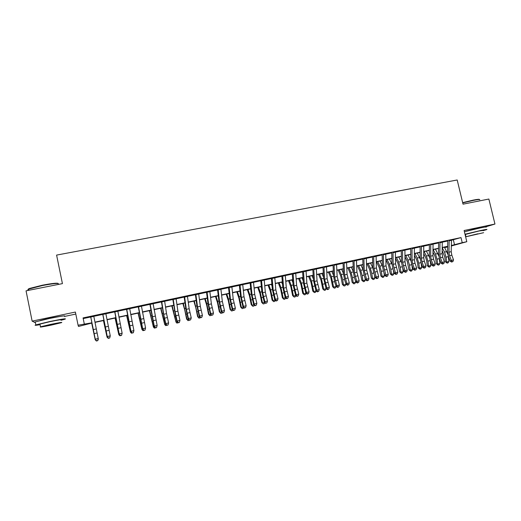 <?xml version="1.0" encoding="UTF-8"?>
<svg xmlns="http://www.w3.org/2000/svg" width="521" height="521" viewBox="0 0 521 521"><rect width="100%" height="100%" fill="white"/><g stroke="black" fill="none" stroke-linecap="round" stroke-linejoin="round"><path stroke-width="0.78" d="M59.309 316.573L49.345 318.155L40.221 320.552M481.098 227.781L477.581 228.224L465.963 231.331M91.93 323.04L78.508 326.452L78.085 325.208L91.878 322.805M64.448 316.455L75.799 314.065M447.656 246.967L444.647 247.612M484.914 227.065L494.95 224.043L488.867 199.042L463.026 204.167L457.197 179.986L56.6 255.095L62.429 283.626L26.05 290.842L32.139 321.125L34.731 322.388M93.76 316.091L90.726 316.735M105.835 313.525L102.832 314.163M117.805 310.978L114.822 311.617M129.664 308.458L126.707 309.083M141.419 305.957L138.495 306.582M153.076 303.476L150.172 304.095M164.623 301.021L161.744 301.633M176.072 298.585L173.219 299.191M187.423 296.169L184.597 296.775M198.677 293.779L195.87 294.378M209.833 291.408L207.052 291.994M220.891 289.051L218.136 289.637M231.858 286.719L229.123 287.305M242.727 284.407L240.018 284.987M253.512 282.115L250.822 282.688M264.199 279.842L261.535 280.409M274.801 277.589L272.157 278.149M285.313 275.355L282.688 275.909M295.733 273.134L293.134 273.688M306.068 270.94L303.496 271.487M316.325 268.758L313.766 269.298M326.491 266.596L323.958 267.13M336.573 264.447L334.059 264.981M346.576 262.324L344.081 262.851M356.501 260.213L354.026 260.734M366.341 258.116L363.886 258.637M376.103 256.039L373.668 256.56M385.781 253.981L383.371 254.495M395.387 251.936L392.997 252.451M404.921 249.911L402.544 250.419M414.371 247.898L412.02 248.4M423.755 245.905L421.417 246.407M433.055 243.926L430.737 244.421M442.29 241.965L439.991 242.454M451.453 240.227L461.007 237.589L83.06 317.908L84.285 323.88M83.197 318.585L90.726 316.983M93.806 316.325L102.774 314.417M105.88 313.753L114.711 311.877M117.85 311.213L126.551 309.357M129.709 308.686L138.28 306.862M141.458 306.185L149.905 304.388M153.109 303.704L161.432 301.933M164.662 301.249L172.861 299.503M176.111 298.813L184.187 297.094M187.456 296.397L195.414 294.704M198.709 294.007L206.55 292.333M209.865 291.63L217.589 289.989M220.924 289.279L228.53 287.657M231.884 286.947L239.38 285.352M242.753 284.629L250.139 283.059M253.532 282.336L260.813 280.786M264.225 280.064L271.389 278.54M274.821 277.81L281.881 276.306M285.332 275.57L292.288 274.092M295.752 273.356L302.61 271.897M306.087 271.154L312.841 269.715M316.338 268.973L322.994 267.56M326.504 266.811L333.062 265.417M336.592 264.668L343.046 263.294M346.589 262.538L352.951 261.184M356.507 260.428L362.779 259.093M366.348 258.331L372.522 257.022M376.11 256.254L382.193 254.964M385.794 254.196L391.779 252.919M395.4 252.151L401.3 250.894M404.928 250.126L410.737 248.888M414.377 248.113L420.102 246.895M423.755 246.12L429.395 244.916M433.062 244.141L438.617 242.955M442.29 242.174L447.76 241.008M451.453 240.018L449.167 240.5M78.085 325.208L75.389 312.053L32.139 321.125M461.007 237.589L462.231 242.688L466.803 241.705L451.336 245.984M494.95 224.043L464.113 230.516L466.803 241.705M447.663 246.518L442.212 247.69M438.545 248.478L433.01 249.67M429.356 250.451L423.736 251.663M420.095 252.444L414.384 253.675M410.756 254.456L404.967 255.7M401.346 256.475L395.465 257.745M391.864 258.52L385.892 259.803M382.303 260.578L376.247 261.881M372.671 262.649L366.517 263.971M362.955 264.74L356.709 266.081M353.166 266.843L346.823 268.204M343.293 268.966L336.859 270.353M333.342 271.109L326.81 272.516M323.307 273.264L316.677 274.691M313.193 275.44L306.465 276.892M302.994 277.634L296.162 279.106M292.711 279.849L285.782 281.34M282.343 282.076L275.309 283.593M271.89 284.329L264.746 285.866M261.353 286.596L254.098 288.152M250.718 288.881L243.359 290.464M239.999 291.187L232.529 292.795M229.188 293.512L221.607 295.147M218.286 295.856L210.595 297.517M207.293 298.227L199.478 299.907M196.202 300.61L188.27 302.317M185.014 303.014L176.971 304.746M173.727 305.443L165.567 307.201M162.35 307.891L154.06 309.676M150.869 310.36L142.454 312.17M139.289 312.854L130.751 314.691M127.606 315.368L118.938 317.23M115.818 317.901L107.02 319.796M103.926 320.461L94.998 322.382M444.621 247.566L447.663 246.726M451.349 245.508L462.231 242.688M94.952 322.141L103.881 320.22M106.974 319.555L115.773 317.667M118.892 316.996L127.56 315.127M130.706 314.45L139.25 312.62M142.415 311.936L150.829 310.125M154.021 309.441L162.311 307.657M165.528 306.967L173.695 305.208M176.932 304.511L184.981 302.786M188.237 302.082L196.17 300.376M199.452 299.673L207.26 297.992M210.562 297.283L218.26 295.628M221.581 294.912L229.162 293.284M232.503 292.561L239.973 290.959M243.34 290.236L250.699 288.654M254.079 287.924L261.327 286.368M264.727 285.632L271.871 284.101M275.29 283.365L282.33 281.848M285.762 281.112L292.698 279.621M296.149 278.878L302.981 277.406M306.452 276.664L313.18 275.218M316.664 274.469L323.294 273.043M326.797 272.288L333.329 270.881M336.846 270.125L343.28 268.745M346.817 267.983L353.153 266.622M356.703 265.86L362.948 264.512M366.51 263.75L372.665 262.428M376.24 261.659L382.303 260.35M385.892 259.582L391.864 258.299M395.465 257.524L401.346 256.26M404.96 255.479L410.756 254.235M414.384 253.453L420.095 252.229M423.736 251.441L429.356 250.236M433.01 249.448L438.545 248.256M442.212 247.468L447.669 246.296M453.348 239.823L454.546 244.818M451.447 239.914L451.225 251.689L451.824 255.199L453.517 259.868L451.245 260.37L452.052 261.718L451.616 262.056L452.957 261.516L452.052 261.718M449.167 240.402L448.952 252.184L449.558 255.694L451.245 260.37L450.164 261.216L448.477 256.56L447.578 251.304L447.767 240.8M450.164 261.216L451.616 262.056M452.957 261.516L453.517 259.868M442.166 250.581L444.765 256.899L445.364 261.763L446.686 262.037L446.08 257.153L444.537 252.112L442.212 247.729M447.122 263.098L446.686 262.037L448.926 261.535L448.014 262.897L447.122 263.098L445.364 261.763M448.926 261.535L448.138 255.498M447.871 254.391L444.433 247.208M462.655 202.63L473.296 200.103C477.503 199.296 479.541 199.1 479.405 199.523M479.698 199.83C480.186 199.289 478.135 199.458 473.53 200.344L462.72 202.897M483.149 230.66L486.568 229.65C487.858 229.129 485.943 229.396 480.818 230.464L465.006 234.229M485.976 227.189C487.259 226.648 485.338 226.909 480.212 227.964L464.406 231.754M465.071 234.515L478.942 231.018L483.091 230.432M465.631 236.827L483.638 232.692L465.618 236.768M477.79 233.799L469.05 235.948L477.79 233.799M465.416 234.561L465.09 234.574M28.72 289.526C27.763 289.396 28.056 289.031 29.599 288.432L42.455 285.189C52.217 283.359 57.466 282.805 58.202 283.509M58.352 284.069C59.042 282.955 53.761 283.437 42.507 285.515L28.635 289.122C27.554 289.637 27.613 289.923 28.811 289.982M61.022 320.278L65.001 319.184C67.014 318.266 61.94 319.047 49.801 321.522L35.838 324.883C34.028 325.527 35.441 325.462 40.084 324.681M64.409 316.286C66.414 315.329 61.341 316.078 49.195 318.533L35.239 321.913C34.126 322.304 34.152 322.453 35.33 322.362M40.019 324.375C39.179 324.453 39.16 324.355 39.961 324.082L50.003 321.665C58.736 319.881 62.39 319.321 60.957 319.979M51.54 325.039L61.504 322.655C62.943 322.024 59.29 322.603 50.557 324.401L40.514 326.804C39.153 327.429 42.826 326.843 51.54 325.039M50.732 324.518L44.272 326.068L57.798 323.391L50.732 324.518M442.29 241.861L442.121 253.668L442.726 257.192L444.413 261.881L442.121 262.389L442.941 263.737L442.511 264.075L443.853 263.535L442.941 263.737M439.985 242.35L439.835 254.17L440.447 257.693L442.121 262.389L441.066 263.229L439.392 258.553L438.487 253.284L438.617 242.747M441.066 263.229L442.511 264.075M443.853 263.535L444.413 261.881M433.055 243.828L432.951 255.668L433.563 259.204L435.237 263.913L432.931 264.421L433.752 265.775L433.342 266.114L434.677 265.573L433.752 265.775M430.737 244.323L430.646 256.169L431.264 259.705L432.931 264.421L431.896 265.261L430.235 260.559L429.317 255.27L429.395 244.707M431.896 265.261L433.342 266.114M434.677 265.573L435.237 263.913M423.749 245.808L423.71 257.68L424.328 261.229L425.989 265.957L423.664 266.472L424.498 267.833L424.094 268.165L425.429 267.625L424.498 267.833M421.411 246.303L421.391 258.182L422.003 261.737L423.664 266.472L422.655 267.312L421.007 262.584L420.082 257.276L420.102 246.68M422.655 267.312L424.094 268.165M425.429 267.625L425.989 265.957M414.371 247.801L414.397 259.705L415.016 263.268L416.663 268.022L414.325 268.543L415.172 269.904L414.775 270.236L416.103 269.696L415.172 269.904M412.013 248.302L412.052 260.213L412.678 263.782L414.325 268.543L413.342 269.377L411.707 264.629L410.776 259.302L410.737 248.673M413.342 269.377L414.775 270.236M416.103 269.696L416.663 268.022M432.984 252.151L434.729 255.511L435.751 258.878L436.364 263.756L437.66 264.036L437.047 259.139L435.504 254.072L433.185 249.631M438.115 265.098L437.66 264.036L439.919 263.535L439.014 264.896L438.115 265.098L436.364 263.756M439.919 263.535L439.229 258.064M438.682 255.778L435.445 249.142M423.729 253.714L425.657 257.485L426.673 260.865L427.298 265.762L428.568 266.049L427.943 261.138L426.406 256.052L424.114 251.578M429.037 267.117L428.568 266.049L430.847 265.547L429.949 266.915L429.037 267.117L427.298 265.762M430.847 265.547L430.203 260.461M429.46 257.381L426.393 251.089M414.39 255.257L416.507 259.478L417.523 262.871L418.161 267.787L419.405 268.081L418.767 263.151L417.236 258.045L414.97 253.545M419.887 269.149L419.405 268.081L421.704 267.573L420.805 268.947L419.887 269.149L418.161 267.787M421.704 267.573L421.092 262.818M420.193 259.054L417.262 253.056M404.973 256.781L407.292 261.483L408.952 269.826L410.17 270.132L409.519 265.182L407.995 260.051L405.761 255.531M410.672 271.194L410.17 270.132L412.482 269.618L411.597 270.992L410.672 271.194L408.952 269.826M412.482 269.618L411.909 265.209M410.854 260.78L408.067 255.03M404.915 249.813L405.006 261.75L405.631 265.326L407.272 270.106L404.908 270.627L405.768 271.995L405.384 272.32L406.712 271.78L405.768 271.995M402.538 250.314L402.648 262.265L404.908 270.627L403.957 271.454L402.336 266.687L401.391 261.334L401.294 250.686M403.957 271.454L405.384 272.32M406.712 271.78L407.272 270.106M395.472 258.286L398.005 263.509L399.672 271.877L400.864 272.19L400.2 267.227L398.682 262.07L396.474 257.524M401.378 273.258L400.864 272.19L403.195 271.675L402.31 273.05L401.378 273.258L399.672 271.877M403.195 271.675L402.661 267.644M401.45 262.545L398.799 257.029M395.387 251.838L395.543 263.808L397.803 272.196L395.419 272.724L396.292 274.098L395.921 274.424L397.243 273.883L396.292 274.098M392.99 252.346L393.166 264.329L395.419 272.724L394.501 273.551L392.886 268.758L391.935 263.392L391.779 252.705M394.501 273.551L395.921 274.424M397.243 273.883L397.803 272.196M385.911 259.797L388.646 265.547L390.32 273.948L391.479 274.274L390.809 269.292L389.298 264.108L387.116 259.543M392.02 275.342L391.479 274.274L393.837 273.746L392.958 275.134L392.02 275.342L390.32 273.948M393.837 273.746L393.342 270.125M391.981 264.329L389.461 259.035M385.774 253.877L386.002 265.886L388.256 274.313L385.859 274.841L386.738 276.215L386.38 276.547L387.696 276.006L386.738 276.215M383.365 254.391L383.606 266.407L385.859 274.841L384.96 275.668L383.358 270.848L382.401 265.463L382.186 254.749M384.96 275.668L386.38 276.547M387.696 276.006L388.256 274.313M376.507 261.822L379.21 267.599L380.897 276.039L382.03 276.364L381.339 271.369L379.842 266.166L377.686 261.568M382.583 277.439L382.03 276.364L384.4 275.843L383.528 277.224L382.583 277.439L380.897 276.039M384.4 275.843L383.964 272.652M382.434 266.146L380.05 261.06M376.097 255.941L376.39 267.976L378.637 276.443L376.214 276.977L377.106 278.357L376.761 278.683L378.07 278.142L377.106 278.357M373.661 256.456L373.974 268.504L376.214 276.977L375.348 277.797L373.759 272.958L372.795 267.547L372.515 256.801M375.348 277.797L376.761 278.683M378.07 278.142L378.637 276.443M367.038 263.86L369.702 269.67L371.395 278.142L372.502 278.481L371.799 273.46L370.307 268.237L368.178 263.613M373.069 279.549L372.502 278.481L374.886 277.947L374.026 279.334L373.069 279.549L371.395 278.142M374.886 277.947L374.508 275.238M372.815 267.976L370.561 263.098M366.335 258.012L366.699 270.086L368.933 278.592L366.497 279.126L367.396 280.513L367.064 280.832L368.373 280.291L367.396 280.513M363.879 258.54L364.264 270.62L366.497 279.126L365.664 279.946L364.088 275.081L363.111 269.65L362.772 258.878M365.664 279.946L367.064 280.832M368.373 280.291L368.933 278.592M357.491 265.912L360.115 271.754L361.815 280.259L362.896 280.611L362.18 275.576L360.695 270.327L358.598 265.677M363.482 281.679L362.896 280.611L365.306 280.077L364.446 281.464L363.482 281.679L361.815 280.259M365.306 280.077L364.993 277.875M363.117 269.832L361.001 265.156M356.488 260.109L356.931 272.216L359.158 280.754L356.703 281.294L357.614 282.682L357.289 283.007L358.598 282.467L357.614 282.682M354.019 260.637L354.475 272.75L356.703 281.294L355.895 282.108L354.332 277.224L353.349 271.767L352.945 260.969M355.895 282.108L357.289 283.007M358.598 282.467L359.158 280.754M347.865 267.983L350.457 273.857L352.163 282.402L353.212 282.753L352.483 277.7L351.004 272.431L348.94 267.755M353.818 283.828L353.212 282.753L355.641 282.213L354.788 283.613L353.818 283.828L352.163 282.402M355.641 282.213L355.407 280.578M353.349 271.695L351.362 267.234M346.569 262.219L347.077 274.359L349.298 282.936L346.823 283.483L347.748 284.876L347.435 285.195L348.738 284.655L347.748 284.876M344.075 262.747L344.602 274.899L346.823 283.483L346.048 284.29L344.498 279.38L343.508 273.909L343.039 263.072M346.048 284.29L347.435 285.195M348.738 284.655L349.298 282.936M338.168 270.067L340.721 275.98L342.44 284.551L343.456 284.915L342.714 279.849L341.242 274.547L339.21 269.845M344.081 285.99L343.456 284.915L345.905 284.375L345.058 285.775L344.081 285.99L342.44 284.551M345.905 284.375L345.755 283.352M343.495 273.558L341.646 269.318M336.566 264.342L337.152 276.521L339.366 285.137L336.866 285.69L337.803 287.084L337.504 287.403L338.8 286.863L337.803 287.084M334.052 264.876L334.658 277.061L336.866 285.69L336.123 286.491L334.586 281.555L333.583 276.058L333.049 265.196M336.123 286.491L337.504 287.403M338.8 286.863L339.366 285.137M328.393 272.17L330.907 278.116L332.632 286.726L333.616 287.097L331.402 276.69L329.396 271.955M334.261 288.172L333.616 287.097L336.084 286.55L335.244 287.95L334.261 288.172L332.632 286.726M336.084 286.55L336.032 286.198M333.551 275.414L331.857 271.428M326.478 266.491L327.142 278.696L329.344 287.351L326.83 287.911L327.774 289.305L327.488 289.624L328.784 289.083L327.774 289.305M323.945 267.026L324.622 279.243L326.83 287.911L326.113 288.706L323.587 278.234L322.981 267.338M326.113 288.706L327.488 289.624M328.784 289.083L329.344 287.351M318.539 274.293L321.014 280.272L322.746 288.914L323.704 289.292L321.477 278.846L319.503 274.085M326.185 288.751L325.358 290.151L324.362 290.366L322.746 288.914M324.362 290.366L323.704 289.292L326.172 288.745M323.528 277.257L321.985 273.551M316.312 268.654L317.048 280.897L319.243 289.591L316.709 290.151L317.667 291.552L317.393 291.871L318.683 291.33L317.667 291.552M313.759 269.194L314.508 281.444L316.709 290.151L316.026 290.946L313.499 280.422L312.828 269.5M316.026 290.946L317.393 291.871M318.683 291.33L319.243 289.591M308.601 276.43L311.037 282.447L312.782 291.122L313.707 291.513L311.473 281.014L309.533 276.228M316.162 291.037L315.387 292.366L314.384 292.587L312.782 291.122M314.384 292.587L313.707 291.513L316.084 290.985M313.421 279.087L312.033 275.694M306.061 270.829L306.869 283.111L309.064 291.845L306.504 292.411L307.475 293.818L307.214 294.131L308.497 293.59L307.475 293.818M303.483 271.382L304.316 283.665L306.504 292.411L305.853 293.199L303.333 282.629L302.59 271.675M305.853 293.199L307.214 294.131M308.497 293.59L309.064 291.845M298.592 278.585L300.982 284.635L302.734 293.343L303.626 293.746L301.392 283.209L299.484 278.39M306.061 293.343L305.339 294.593L304.329 294.821L302.734 293.343M304.329 294.821L303.626 293.746L305.912 293.238M303.215 280.891L302.004 277.849M295.72 273.03L296.612 285.345L298.793 294.118L296.215 294.691L297.198 296.097L296.95 296.41L298.233 295.869L297.198 296.097M293.128 273.584L294.033 285.905L296.215 294.691L295.602 295.472L293.082 284.857L292.274 273.87M295.602 295.472L296.95 296.41M298.233 295.869L298.793 294.118M288.491 280.754L290.848 286.843L292.607 295.589L293.466 296L291.226 285.417L289.35 280.572M295.882 295.668L295.205 296.846L294.189 297.074L292.607 295.589M294.189 297.074L293.466 296L295.654 295.511M292.919 282.675L291.89 280.024M285.3 275.244L286.27 287.592L288.439 296.41L285.84 296.983L286.837 298.396L286.602 298.709L287.879 298.168L286.837 298.396M282.682 275.804L283.671 288.159L285.84 296.983L285.261 297.765L282.747 287.104L281.868 276.084M285.261 297.765L286.602 298.709M287.879 298.168L288.439 296.41M278.318 282.942L280.624 289.064L282.395 297.849L283.222 298.266L280.975 287.644L279.132 282.773M285.612 298.012L284.987 299.119L283.965 299.347L282.395 297.849M283.965 299.347L283.222 298.266L285.319 297.804M282.532 284.427L281.692 282.219M274.788 277.485L275.837 289.865L277.999 298.722L275.381 299.301L276.39 300.715L276.169 301.027L277.439 300.487L276.39 300.715M272.144 278.045L273.219 290.438L275.381 299.301L274.834 300.076L272.327 289.363L271.369 278.318M274.834 300.076L276.169 301.027M277.439 300.487L277.999 298.722M268.055 285.15L270.321 291.311L272.099 300.129L272.893 300.558L270.64 289.884L268.836 284.987M275.264 300.383L274.691 301.405L273.655 301.633L272.099 300.129M273.655 301.633L272.893 300.558L274.886 300.116M272.047 286.133L271.415 284.427M264.186 279.738L265.319 292.157L267.475 301.047L264.831 301.633L265.645 303.365L266.908 302.825L265.853 303.059M261.522 280.305L262.675 292.73L264.831 301.633L264.316 302.401L261.822 291.649L260.793 280.565M264.316 302.401L265.645 303.365M266.908 302.825L267.475 301.047M257.713 287.377L259.933 293.57L261.718 302.427L262.48 302.864L260.22 292.151L258.449 287.221M264.824 302.766L264.303 303.71L263.261 303.945L261.718 302.427M263.261 303.945L262.48 302.864L264.375 302.447M261.464 287.787L261.054 286.661M253.499 282.011L254.71 294.463L256.86 303.398L254.189 303.99L255.036 305.716L256.293 305.176L255.231 305.417M250.809 282.584L252.047 295.042L254.189 303.99L253.714 304.752L251.22 293.948L250.119 282.838M253.714 304.752L255.036 305.716M256.293 305.176L256.86 303.398M247.28 289.624L249.461 295.856L251.252 304.739L251.982 305.195L249.715 294.43L247.976 289.474M254.3 305.182L253.838 306.035L252.783 306.27L251.252 304.739M252.783 306.27L251.982 305.195L253.773 304.798M250.77 289.376L250.601 288.908M242.714 284.303L244.017 296.794L246.153 305.768L243.463 306.368L244.336 308.093L245.586 307.553L244.512 307.794M240.005 284.876L241.327 297.374L243.463 306.368L243.027 307.123L240.539 296.267L239.36 285.124M243.027 307.123L244.336 308.093M245.586 307.553L246.153 305.768M236.768 291.884L238.898 298.155L240.702 307.077L241.392 307.54L239.119 296.736L237.42 291.74M243.691 307.618L243.274 308.38L242.219 308.621L240.702 307.077M242.219 308.621L241.392 307.54L243.079 307.162M231.845 286.615L233.232 299.139L235.355 308.158L232.646 308.758L233.545 310.49L234.795 309.956L233.708 310.19M229.11 287.195L230.523 299.731L232.646 308.758L232.242 309.513L229.761 298.605L228.504 287.436M232.242 309.513L233.545 310.49M234.795 309.956L235.355 308.158M226.16 294.163L228.25 300.474L230.061 309.435L230.712 309.904L228.439 299.054L226.778 294.033M232.991 310.073L232.633 310.744L231.558 310.985L230.061 309.435M231.558 310.985L230.712 309.904L232.301 309.552M220.878 288.947L222.356 301.509L224.473 310.568L221.731 311.174L222.662 312.913L223.906 312.372L222.812 312.613M218.123 289.533L219.621 302.102L221.731 311.174L221.366 311.923L218.898 300.969L217.557 289.761M221.366 311.923L222.662 312.913M223.906 312.372L224.473 310.568M215.473 296.462L217.511 302.812L219.334 311.812L219.947 312.294L217.667 301.392L216.039 296.345M222.2 312.554L221.894 313.134L220.819 313.368L219.334 311.812M220.819 313.368L219.947 312.294L221.425 311.962M209.82 291.298L211.383 303.893L213.486 313.004L210.731 313.609L211.689 315.348L212.926 314.808L211.819 315.055M207.039 291.89L208.628 304.492L210.731 313.609L210.406 314.352L207.938 303.346L206.518 292.112M210.406 314.352L211.689 315.348M212.926 314.808L213.486 313.004M204.688 298.787L206.681 305.169L208.511 314.209L209.09 314.697L206.804 303.756L205.215 298.67M211.318 315.062L209.983 315.778L208.511 314.209M209.983 315.778L209.09 314.697L210.458 314.397M198.664 293.668L200.318 306.302L202.415 315.452L199.628 316.071L200.618 317.81L201.848 317.269L200.735 317.517M195.857 294.267L197.537 306.908L199.628 316.071L199.341 316.807L196.879 305.749L195.388 294.476M199.341 316.807L200.618 317.81M201.848 317.269L202.415 315.452M187.41 296.065L189.156 308.732L191.24 317.927L188.433 318.546L189.455 320.285L190.679 319.751L189.553 319.998M184.577 296.664L186.349 309.344L188.433 318.546L188.185 319.275L185.736 308.171L184.154 296.866M188.185 319.275L189.455 320.285M190.679 319.751L191.24 317.927M176.059 298.474L177.902 311.18L179.973 320.422L179.322 322.538L178.189 322.792L179.322 322.538M173.206 299.087L175.069 311.799L177.14 321.047L179.973 320.422L179.406 322.252M178.273 322.499L177.14 321.047L176.932 321.77L175.636 316.442L172.822 299.275M176.932 321.77L178.189 322.792M193.819 301.125L195.759 307.546L197.602 316.625L198.143 317.126L194.3 301.021M200.344 317.589L199.055 318.207L197.602 316.625M199.055 318.207L198.143 317.126L199.393 316.846M182.851 303.483L184.747 309.943L186.596 319.06L187.098 319.575L183.288 303.385M189.273 320.148L188.035 320.656L186.596 319.06M188.035 320.656L187.098 319.575L188.237 319.321M171.8 305.86L175.961 322.043L172.19 305.775M178.11 322.727L176.925 323.124L175.961 322.043L176.99 321.815M164.603 300.91L166.544 313.655L168.609 322.935L167.97 325.058L166.831 325.312L167.97 325.058M161.731 301.522L163.692 314.274L165.75 323.567L168.609 322.935L168.042 324.772M166.902 325.026L165.75 323.567L165.587 324.29L164.304 318.93L161.399 301.705M165.587 324.29L166.831 325.312M160.644 308.256L164.727 324.531L160.989 308.185M166.87 325.306L165.711 325.612L164.727 324.531L165.639 324.329M153.057 303.365L157.14 325.475L156.521 327.605L155.375 327.859L156.521 327.605M150.152 303.984L154.262 326.113L157.14 325.475L156.574 327.318M155.427 327.572L154.262 326.113L154.138 326.823L149.872 304.16M154.138 326.823L155.375 327.859M149.397 310.679L153.402 327.045L149.696 310.614M155.571 327.813L154.411 328.126L153.402 327.045L154.19 326.869M141.399 305.847L145.574 328.035L144.975 330.171L143.816 330.425L144.975 330.171M138.475 306.472L142.669 328.679L145.574 328.035L145.007 329.884M143.848 330.145L142.669 328.679L142.585 329.383L138.241 306.635M142.585 329.383L143.816 330.425M138.058 313.121L141.972 329.578L138.306 313.062M144.18 330.347L143.008 330.659L141.972 329.578L142.637 329.428M129.644 308.347L133.91 330.62L133.324 332.756L132.152 333.017L133.324 332.756M126.688 308.973L130.973 331.265L133.91 330.62L133.343 332.476M132.171 332.737L130.973 331.265L130.934 331.968L126.505 309.129M130.934 331.968L132.152 333.017M126.616 315.576L130.445 332.131L126.818 315.537M132.686 332.899L131.5 333.212L130.445 332.131L130.986 332.014M117.785 310.868L122.135 333.225L121.569 335.368L120.39 335.628L121.569 335.368M114.802 311.506L119.179 333.876L122.135 333.225L121.569 335.094M120.384 335.355L119.179 333.876L119.179 334.573L114.672 311.649M119.179 334.573L120.39 335.628M115.076 318.064L118.814 334.71L115.226 318.031M121.093 335.472L119.902 335.791L118.814 334.71L119.231 334.619M105.815 313.414L110.257 335.856L109.71 337.999L108.518 338.266L109.71 337.999M102.806 314.052L107.274 336.514L110.257 335.856L109.69 337.725M108.498 337.992L107.274 336.514L107.326 337.198L102.728 314.189M107.326 337.198L108.518 338.266M103.438 320.565L107.085 337.308L103.536 320.545M109.397 338.07L108.192 338.389L107.372 337.243M93.741 315.98L98.358 339.184L97.746 340.656L96.541 340.923L97.746 340.656M90.706 316.625L95.265 339.171L98.274 338.507L97.714 340.389M96.509 340.656L95.265 339.171L95.363 339.855L90.68 316.748M95.363 339.855L96.541 340.923M91.696 323.092L95.252 339.933L91.742 323.079M97.596 340.688L96.385 341.014L95.408 339.894M451.225 251.689L448.952 252.184M451.824 255.199L449.558 255.694M451.453 240.272L449.167 240.761M446.08 257.153L448.327 256.664M444.537 252.112L446.784 251.623M442.121 253.668L439.835 254.17M442.726 257.192L440.447 257.693M442.29 242.226L439.991 242.714M432.951 255.668L430.646 256.169M433.563 259.204L431.264 259.705M433.062 244.186L430.743 244.681M423.71 257.68L421.391 258.182M424.328 261.229L422.003 261.737M423.755 246.166L421.417 246.667M414.397 259.705L412.052 260.213M415.016 263.268L412.678 263.782M414.377 248.165L412.02 248.667M437.047 259.139L439.314 258.644M435.504 254.072L437.77 253.584M427.943 261.138L430.222 260.637M426.406 256.052L428.685 255.557M418.767 263.151L421.033 262.656M417.236 258.045L419.535 257.543M409.519 265.182L411.733 264.694M407.995 260.051L410.314 259.543M405.006 261.75L402.648 262.265M405.631 265.326L403.28 265.84M404.928 250.178L402.551 250.679M400.2 267.227L402.355 266.752M398.682 262.07L401.02 261.562M395.543 263.808L393.166 264.329M396.175 267.397L393.798 267.918M395.4 252.203L393.003 252.711M390.809 269.292L392.906 268.829M389.298 264.108L391.655 263.6M386.002 265.886L383.606 266.407M386.641 269.487L384.251 270.015M385.794 254.248L383.378 254.762M381.339 271.369L383.384 270.92M379.842 266.166L382.212 265.651M376.39 267.976L373.974 268.504M377.035 271.591L374.619 272.125M376.11 256.306L373.681 256.827M371.799 273.46L373.785 273.024M370.307 268.237L372.697 267.716M366.699 270.086L364.264 270.62M367.351 273.72L364.915 274.248M366.354 258.383L363.899 258.904M362.18 275.576L364.107 275.153M360.695 270.327L363.104 269.8M356.931 272.216L354.475 272.75M357.582 275.856L355.133 276.397M356.514 260.48L354.039 261.001M352.483 277.7L354.352 277.289M351.004 272.431L353.355 271.916M347.077 274.359L344.602 274.899M347.741 278.019L345.267 278.559M346.595 262.591L344.101 263.118M342.714 279.849L344.524 279.451M341.242 274.547L343.515 274.059M337.152 276.521L334.658 277.061M337.816 280.194L335.322 280.741M336.592 264.72L334.078 265.254M332.86 282.011L334.606 281.627M331.402 276.69L333.596 276.208M327.142 278.696L324.622 279.243M327.813 282.382L325.299 282.936M326.511 266.863L323.977 267.403M322.929 284.192L324.616 283.821M321.477 278.846L323.593 278.383M317.048 280.897L314.508 281.444M317.725 284.596L315.192 285.15M316.345 269.025L313.785 269.572M312.919 286.387L314.541 286.029M311.473 281.014L313.512 280.572M306.869 283.111L304.316 283.665M307.559 286.824L305 287.384M306.094 271.207L303.515 271.754M302.825 288.601L304.381 288.263M301.392 283.209L303.346 282.779M296.612 285.345L294.033 285.905M297.302 289.07L294.73 289.637M295.759 273.408L293.16 273.961M292.652 290.835L294.144 290.51M291.226 285.417L293.095 285.007M286.27 287.592L283.671 288.159M286.967 291.337L284.368 291.91M285.332 275.629L282.714 276.182M282.395 293.089L283.815 292.776M280.975 287.644L282.76 287.253M275.837 289.865L273.219 290.438M276.54 293.623L273.922 294.196M274.827 277.862L272.183 278.422M272.053 295.361L273.401 295.062M270.64 289.884L272.34 289.52M265.319 292.157L262.675 292.73M266.029 295.928L263.392 296.508M264.225 280.116L261.562 280.682M261.62 297.647L262.903 297.367M260.22 292.151L261.835 291.799M254.71 294.463L252.047 295.042M255.433 298.253L252.77 298.833M253.538 282.389L250.855 282.962M251.102 299.959L252.32 299.692M249.715 294.43L251.239 294.098M244.017 296.794L241.327 297.374M244.74 300.597L242.057 301.184M242.76 284.687L240.051 285.261M240.5 302.284L241.64 302.03M239.119 296.736L240.552 296.423M233.232 299.139L230.523 299.731M233.962 302.955L231.252 303.554M231.891 286.999L229.155 287.579M229.807 304.629L230.875 304.394M228.439 299.054L229.781 298.761M222.356 301.509L219.621 302.102M223.092 305.339L220.357 305.938M220.93 289.331L218.169 289.917M219.028 306.999L220.018 306.778M217.667 301.392L218.911 301.125M211.383 303.893L208.628 304.492M212.125 307.742L209.37 308.347M209.872 291.682L207.091 292.274M208.153 309.383L209.071 309.181M206.804 303.756L207.957 303.502M200.318 306.302L197.537 306.908M201.067 310.171L198.286 310.776M198.716 294.059L195.909 294.652M189.156 308.732L186.349 309.344M189.918 312.613L187.111 313.232M187.462 296.456L184.636 297.055M177.902 311.18L175.069 311.799M178.664 315.081L175.838 315.7M176.118 298.865L173.265 299.477M197.185 311.792L198.026 311.61M195.844 306.133L196.905 305.905M186.127 314.222L186.889 314.052M184.799 308.53L185.756 308.328M174.971 316.67L175.655 316.521M173.656 310.952L174.509 310.77M166.544 313.655L163.692 314.274M167.319 317.569L164.467 318.194M164.669 301.301L161.79 301.913M163.724 319.139L164.323 319.008M162.415 313.395L163.171 313.232M155.089 316.149L152.21 316.775M155.87 320.076L152.992 320.708M153.122 303.763L150.217 304.381M152.373 321.626L152.894 321.516M151.077 315.856L151.728 315.713M143.536 318.663L140.631 319.295M144.324 322.61L141.419 323.248M141.471 306.237L138.54 306.862M140.93 324.14L141.36 324.049M139.648 318.344L140.188 318.22M131.878 321.197L128.947 321.835M132.673 325.163L129.749 325.801M129.716 308.745L126.759 309.37M129.384 326.674L129.729 326.602M128.114 320.845L128.55 320.754M120.123 323.756L117.166 324.401M120.924 327.735L117.967 328.386M117.857 311.265L114.874 311.897M116.476 323.372L116.808 323.3M108.257 326.341L105.275 326.993M109.065 330.34L106.089 330.991M105.893 313.811L102.884 314.45M96.287 328.946L93.279 329.604M97.108 332.958L94.099 333.616M93.819 316.377L90.784 317.029M465.37 234.385L465.917 236.645M28.87 290.282L28.635 289.122M39.961 324.082L40.514 326.804M35.838 324.883L35.239 321.913M29.599 288.432L29.332 288.836"/></g></svg>
